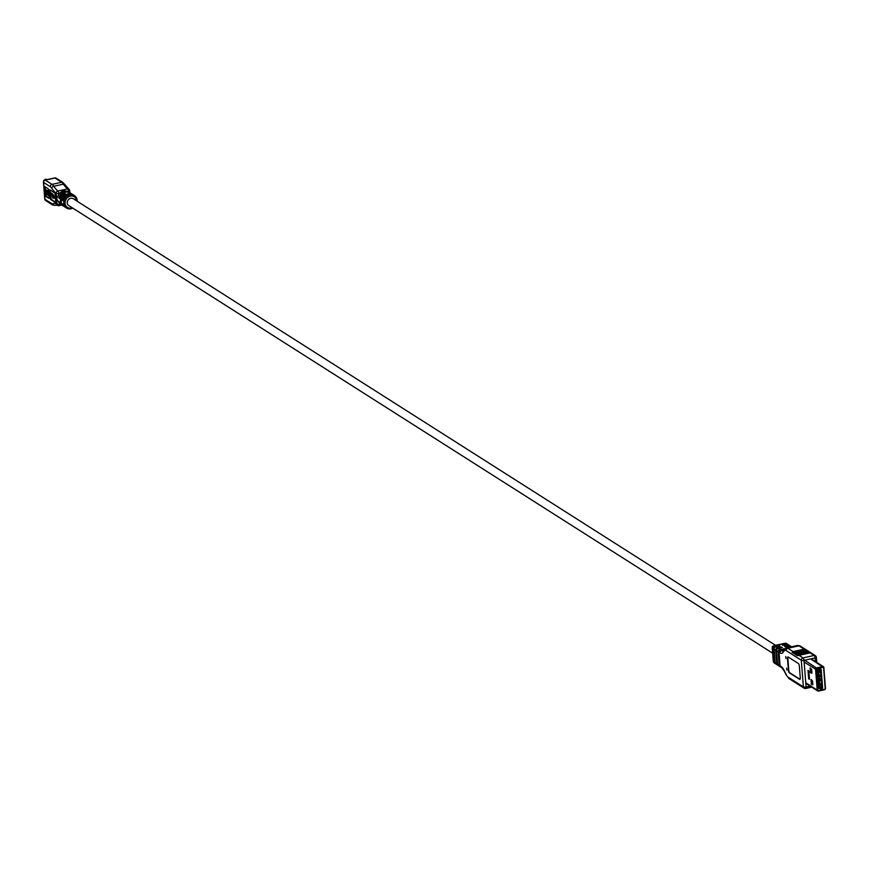 <?xml version="1.0" encoding="UTF-8"?>
<svg xmlns="http://www.w3.org/2000/svg" width="869" height="869" viewBox="0 0 869 869"><rect width="100%" height="100%" fill="white"/><g stroke="black" fill="none" stroke-linecap="round" stroke-linejoin="round"><path stroke-width="1.3" d="M784.479 649.154L780.72 649.969A2.042 1.781 122.5 0 0 779.026 652.304L780.09 665.828A2.042 1.781 122.5 0 0 781.416 667.37M798.329 663.481A2.042 0.76 77.7 0 1 799.328 665.947L800.273 677.929A2.042 0.76 77.7 0 1 799.86 679.395A2.042 0.76 77.7 0 1 799.578 679.319L789.41 672.856A2.042 0.76 77.7 0 1 788.411 670.39L787.466 658.409A2.042 0.76 77.7 0 1 787.879 656.953A2.042 0.76 77.7 0 1 788.161 657.018L798.329 663.481M785.717 656.562L786.01 658.528L785.717 656.562M786.63 668.152L786.923 670.118L786.63 668.152M779.102 646.123L779.048 645.417L779.895 645.949L775.811 646.84A2.042 1.781 122.5 0 0 774.105 649.176L775.17 662.699A2.042 1.781 122.5 0 0 775.93 664.025L777.538 665.046A2.042 1.781 -57.5 0 1 776.777 663.731L775.713 650.197A2.042 1.781 -57.5 0 1 777.418 647.861L781.503 646.971L782.35 647.514L778.266 648.404A2.042 1.781 122.5 0 0 776.56 650.74L777.625 664.264A2.042 1.781 122.5 0 0 778.385 665.589L779.993 666.61A2.042 1.781 -57.5 0 1 779.243 665.285L778.179 651.761A2.042 1.781 -57.5 0 1 779.873 649.425L784.631 648.969M775.55 663.688A2.042 1.781 -57.5 0 1 774.322 662.167L773.258 648.643A2.042 1.781 -57.5 0 1 774.963 646.308L779.048 645.417M787.738 644.418A2.042 1.781 122.5 0 0 786.108 643.875L782.024 644.765L782.871 645.309L786.956 644.418A2.042 1.781 -57.5 0 1 788.205 644.624L789.812 645.645A2.042 1.781 122.5 0 0 788.563 645.439L784.479 646.33L785.326 646.873L789.41 645.982A2.042 1.781 -57.5 0 1 790.66 646.188L791.594 646.786M780.09 665.828L781.101 666.48A12.275 4.562 77.7 0 1 784.414 670.911L786.021 674.29A8.19 3.041 -102.3 0 0 788.226 677.244L803.39 686.89A2.042 0.652 -4.5 0 0 806.095 687.021A2.042 0.76 77.7 0 1 805.682 688.487A2.042 0.76 77.7 0 1 805.4 688.422A2.042 1.781 -57.5 0 1 804.151 688.215L798.665 684.729L799.719 684.805M794.548 682.1L795.483 682.111M794.396 682.013L788.987 678.57L786.021 674.757A2.042 0.999 -25.3 0 1 786.021 674.29M796.21 683.164L794.505 682.078M798.633 684.707L796.189 683.153M811.776 687.162L805.682 688.487A2.042 2.042 0 0 1 804.151 688.215A2.042 1.781 -57.5 0 1 803.39 686.89L801.294 660.223A2.042 1.781 -57.5 0 1 802.999 657.887L814.134 655.465A2.042 1.781 -57.5 0 1 815.383 655.671L815.383 655.671A2.042 1.781 -57.5 0 1 816.143 656.986A2.042 0.652 175.5 0 1 816.328 657.236A2.042 0.652 175.5 0 1 815.133 657.931L803.999 660.364L806.095 687.021L810.169 686.141M805.074 649.697L793.929 652.119L793.06 653.021L806.551 650.045L804.227 649.165L793.082 651.587L792.104 652.467L805.639 649.469M805.921 650.24L794.777 652.662L793.908 653.553L807.399 650.588L805.737 649.534M806.584 650.077L808.246 651.131L806.769 650.772L795.624 653.206L794.755 654.096L808.246 651.131L796.471 653.738L795.602 654.629L809.093 651.663L808.279 651.153M806.769 650.772L807.431 650.609M808.463 651.859L797.318 654.281L796.341 655.161L809.941 652.206L807.616 651.316M809.126 651.685L809.821 652.13M809.311 652.391L798.166 654.813L797.297 655.715L810.788 652.738L809.875 652.163M809.973 652.228L810.679 652.673M815.426 661.591L815.133 657.931A2.042 0.76 -102.3 0 0 814.134 655.465L809.734 652.662L810.723 652.695M810.82 652.771L815.383 655.671A2.042 2.042 0 0 1 816.328 657.236L816.741 662.428M819.065 677.766L816.947 676.994L818.544 677.777M819.445 682.589L817.327 681.828L818.641 682.665L818.413 679.764L817.099 678.917L819.673 680.557L819.521 678.635L820.379 678.83M818.815 678.178L819.521 678.635M818.989 678.863L819.098 679.721L817.142 677.646L818.88 679.069M818.978 679.667L817.045 677.668L817.142 678.504M775.539 645.33L73.083 198.621A4.095 3.563 122.5 0 0 68.694 205.529L772.65 653.184M73.984 195.34A7.365 6.42 122.5 0 0 73.572 195.047A7.365 6.42 122.5 0 0 69.064 194.308A7.365 6.42 122.5 0 0 63.046 200.728L62.199 200.196L63.046 200.728M63.231 199.968L62.199 200.196A7.365 6.42 -57.5 0 1 68.216 193.776A7.365 6.42 -57.5 0 1 72.724 194.515A7.365 6.42 -57.5 0 1 73.137 194.797M70.595 193.179A7.365 6.42 122.5 0 0 70.183 192.896A7.365 6.42 122.5 0 0 65.675 192.158A7.365 6.42 122.5 0 0 59.657 198.577L58.81 198.034L59.657 198.577M59.842 197.817L58.81 198.034A7.365 6.42 -57.5 0 1 64.827 191.614A7.365 6.42 -57.5 0 1 69.335 192.353A7.365 6.42 -57.5 0 1 69.748 192.646M69.868 192.712L69.705 190.637A2.042 2.042 0 0 0 68.923 189.181A2.042 1.738 127.9 0 1 69.52 190.398A2.042 0.652 175.5 0 1 69.705 190.637A2.042 0.652 175.5 0 1 68.51 191.332L68.553 191.864A7.365 6.42 122.5 0 0 68.064 191.549A7.365 6.42 122.5 0 0 67.923 191.462L63.198 190.583L59.45 193.309A7.365 6.42 122.5 0 0 58.907 194.004L56.583 198.675L59.657 203.628A7.365 6.42 122.5 0 0 60.157 203.976A7.365 6.42 122.5 0 0 60.298 204.063M62.709 205.573A7.365 6.42 -57.5 0 1 62.275 205.323A7.365 6.42 -57.5 0 1 59.961 202.444L59.114 201.901A7.365 6.42 122.5 0 0 61.427 204.791A7.365 6.42 122.5 0 0 61.862 205.041M59.961 202.444L59.114 201.901L59.668 201.782M66.098 207.734A7.365 6.42 -57.5 0 1 65.664 207.485A7.365 6.42 -57.5 0 1 63.35 204.595L62.503 204.052A7.365 6.42 122.5 0 0 64.817 206.941A7.365 6.42 122.5 0 0 65.251 207.191M63.35 204.595L62.503 204.052L63.057 203.933M64.404 206.659A7.365 6.42 -57.5 0 1 63.969 206.409A7.365 6.42 -57.5 0 1 61.275 200.12A7.365 6.42 -57.5 0 1 65.533 193.906L64.697 193.374A7.365 6.42 122.5 0 0 60.428 199.588A7.365 6.42 122.5 0 0 63.122 205.866A7.365 6.42 122.5 0 0 63.556 206.116M65.533 193.906L64.697 193.374L64.773 194.374M72.29 194.265A7.365 6.42 122.5 0 0 71.877 193.972A7.365 6.42 122.5 0 0 69.248 193.103L68.401 192.56L69.248 193.103M68.434 193.005L68.401 192.56A7.365 6.42 -57.5 0 1 71.03 193.429A7.365 6.42 -57.5 0 1 71.443 193.722M45.525 196.242L48.914 198.393L49.261 197.697L48.653 189.963L48.153 188.736L44.764 186.574L45.025 195.004L46.079 196.122L44.992 186.716M49.5 190.507L50.608 199.468L55.833 202.738L54.932 193.037L49.848 189.811L49.5 190.507L50.065 189.953M49.24 198.132L46.079 196.122M48.783 191.712L47.871 190.278L47.219 191.191L45.916 189.572M48.936 193.537L48.903 195.84L45.514 193.689L46.014 189.616L46.85 191.267L47.871 190.278L47.219 191.191M46.85 191.267L47.502 190.365L48.718 193.581M47.361 191.376L48.447 194.634L47.219 193.852L47.958 191.354M47.578 191.43L47.122 192.614M46.09 190.583L45.699 191.484L46.09 190.583L46.85 193.613L45.807 192.961L46.459 190.507M47.219 193.852L47.491 192.527M47.589 193.776L48.425 194.298M45.807 192.961L46.068 191.408M46.187 192.875L46.817 193.287M56.018 202.434L51.162 199.349L50.054 190.387M55.627 196.828L55.029 196.568M51.401 192.972L52.053 193.896A4.258 1.586 77.7 0 1 53.617 196.481L54.595 197.1L54.964 196.524L55.279 198.61L54.117 197.111A3.65 1.358 77.7 0 1 53.422 198.295A3.65 1.358 77.7 0 1 52.911 198.175A3.65 1.358 77.7 0 1 52.716 198.013L52.683 197.676A3.302 1.227 -102.3 0 0 52.89 197.85A3.302 1.227 -102.3 0 0 53.346 197.958A3.302 1.227 -102.3 0 0 53.954 197.013L51.141 195.221L51.206 195.959L50.413 194.602L51.054 194.156L53.444 196.372A3.91 1.456 -102.3 0 0 52.075 194.221L51.51 194.363L51.401 192.972L52.422 193.809A4.258 1.586 -102.3 0 1 53.987 196.405L54.617 196.796M51.054 194.156L53.281 195.949M53.52 197.871A3.302 1.227 77.7 0 1 53.259 197.763A3.302 1.227 77.7 0 1 53.052 197.6L52.444 197.024M53.596 198.219A3.65 1.358 -102.3 0 0 53.791 198.208A3.65 1.358 -102.3 0 0 54.432 197.317M46.785 179.687A1.021 0.891 122.5 0 0 45.861 179.242L45.177 179.394A1.021 0.891 122.5 0 0 44.645 179.709L43.884 180.524A1.021 0.891 122.5 0 0 43.569 181.339L44.037 180.622M45.177 179.394L45.927 179.872M783.957 648.535L784.023 649.252M781.557 647.687L781.503 646.971M800.034 679.286A2.042 0.76 77.7 0 1 799.947 679.243L789.78 672.78A2.042 0.76 77.7 0 1 788.78 670.303L787.835 658.333A2.042 0.76 77.7 0 1 788.085 656.975M816.36 668.978L816.458 669.803L819.217 671.552M819.13 670.64L819.163 671.531M816.339 669.195L819.174 670.672M818.761 673.899L816.643 673.127L817.957 673.964L817.729 671.074L816.415 670.227L819.836 672.41L819.684 670.477L816.882 668.587L819.999 670.672L820.151 672.606L818.576 671.607L818.804 674.507L819.532 674.963L819.684 676.897L818.956 676.44L819.988 680.764L819.261 680.308L819.489 683.197L821.064 684.196L821.216 686.13L818.229 684.24L820.901 685.934L820.749 684.001L819.456 682.762M817.381 682.556L820.238 684.196L820.314 685.109L820.238 684.196M818.087 684.511L818.185 685.771L818.087 684.511M817.425 682.502L817.523 683.338L820.314 685.109L820.217 684.229M818.674 675.81L816.751 674.507L818.707 675.517M818.685 674.996L818.902 675.539M818.576 675.202L816.838 673.779L818.707 674.963M818.261 677.831L818.109 675.897L816.795 675.061L819.369 676.701L819.217 674.768L820.075 674.963M818.511 674.322L819.217 674.768M815.578 669.358L817.208 690.073L816.056 669.423L804.129 662.08M810.484 672.747L810.104 667.913L811.624 669.347L811.928 673.203L810.484 672.747L811.038 672.628L810.484 668.163M809.332 677.309L808.376 671.172A1.227 1.065 -57.5 0 1 807.996 670.433L808.648 678.743A1.227 1.065 -57.5 0 1 808.909 677.853L809.408 678.168M808.648 678.743L809.495 679.276L808.843 670.966L807.996 670.433M811.396 684.337L811.016 679.515L812.537 680.938L812.841 684.805L811.396 684.337L811.95 684.218L811.396 679.754M817.979 690.084L816.349 669.38A0.695 0.608 -57.5 0 1 816.925 668.576L822.9 667.283A0.695 0.608 -57.5 0 1 823.584 667.794L825.213 688.509A0.695 0.608 -57.5 0 1 824.638 689.302L818.663 690.605A0.695 0.608 -57.5 0 1 817.979 690.084M811.928 673.193L811.038 672.628M812.841 684.783L811.95 684.218M823.845 667.729L825.485 688.444L823.845 667.729A1.032 0.902 122.5 0 0 822.856 666.947M804.64 660.223L816.893 668.283L822.867 666.979L810.647 658.908M816.882 668.25A1.032 0.902 122.5 0 0 816.024 669.423M817.653 690.138A1.032 0.902 122.5 0 0 818.663 690.909L818.479 691.04A1.293 1.13 -57.5 0 1 817.218 690.073M818.479 691.04L824.464 689.736L818.663 690.888M824.638 689.606A1.032 0.902 122.5 0 0 825.496 688.433M815.589 669.358A1.293 1.13 -57.5 0 1 816.675 667.881M816.654 667.87L822.639 666.566M822.65 666.577A1.293 1.13 -57.5 0 1 823.921 667.544M820.293 667.946L820.423 669.543L821.162 669.38L822.639 688.118L821.889 688.281L822.02 689.877L824.529 689.334A0.815 0.717 122.5 0 0 825.202 688.4L823.606 668.011A0.815 0.717 122.5 0 0 822.802 667.403L820.032 667.903M822.639 688.118L821.824 688.085L820.369 669.532M818.033 668.337L820.423 669.543M821.824 688.085L817.62 685.554M808.996 673.008L808.778 672.085M809.3 676.864L809.082 675.941M821.889 688.281L817.642 685.902M822.02 689.877L817.772 687.488M821.227 688.172L821.346 689.769M810.69 670.694L811.711 670.477M811.755 670.944L810.723 671.161M810.831 672.248L811.657 673.019M811.755 671.042L810.734 671.259M819.641 667.989L819.749 669.434M811.635 682.676L812.656 682.458M811.603 682.339L812.634 682.132M812.678 682.686L811.646 682.904M812.765 683.849L811.82 684.055M798.589 655.085L802.999 657.887A2.042 0.76 77.7 0 1 803.999 660.364A2.042 0.652 175.5 0 1 801.294 660.223L786.13 650.577A8.19 3.041 -102.3 0 0 784.175 650.892L782.969 652.489A12.275 4.562 77.7 0 1 780.036 652.945L779.026 652.304M775.17 662.699L776.777 663.731M775.713 650.197L774.105 649.176M773.443 661.113A2.042 0.652 -4.5 0 0 773.291 661.385A2.042 0.652 -4.5 0 0 773.475 661.624L774.322 662.167M773.54 645.982A2.042 0.76 77.7 0 1 773.834 645.7A2.042 0.76 77.7 0 1 774.116 645.765A2.042 1.781 122.5 0 0 772.411 648.1L773.475 661.624A2.042 1.781 122.5 0 0 774.703 663.145M773.258 648.643L772.411 648.1A2.042 0.652 175.5 0 1 772.226 647.861A2.042 0.652 175.5 0 1 772.443 647.524M786.108 643.875L785.261 643.342L774.116 645.765L774.963 646.308M788.563 645.439L786.956 644.418M790.909 646.927L789.41 645.982M783.697 650.186L781.742 650.609A10.232 3.802 -102.3 0 0 783.121 650.957L783.186 650.848A2.042 1.814 37 0 0 782.969 652.489M780.72 649.969L781.742 650.609A2.042 1.781 -57.5 0 0 780.036 652.945M778.266 648.404L779.873 649.425M775.811 646.84L777.418 647.861M786.89 643.886A2.042 1.781 122.5 0 0 785.261 643.342A2.042 0.76 -102.3 0 0 784.979 643.277A2.042 0.76 -102.3 0 0 784.74 643.451M811.624 687.064L805.911 688.302M788.226 677.244A2.042 1.781 122.5 0 0 788.987 678.57M786.423 675.083A2.042 0.999 -25.3 0 1 786.021 674.757L784.425 671.379A2.042 0.999 154.7 0 0 784.783 671.683M784.414 670.911A2.042 0.999 154.7 0 0 784.425 671.379L781.861 667.794A2.042 1.781 -57.5 0 1 781.101 666.48M800.219 646.025A2.042 1.781 122.5 0 0 798.969 645.819A10.232 3.802 -102.3 0 0 797.557 645.482L800.219 646.025L805.585 649.436M804.227 649.165L798.969 645.819L787.835 648.241L793.082 651.587M785.391 648.632A10.232 3.802 77.7 0 1 786.412 647.905A10.232 3.802 77.7 0 1 787.835 648.241A2.042 1.781 122.5 0 0 786.13 650.577M784.175 650.892A2.042 1.814 -143 0 1 784.392 649.252L783.186 650.848M72.257 207.789A6.344 5.529 -57.5 0 1 71.356 208.06A6.344 5.529 -57.5 0 1 65.132 203.324A6.344 5.529 -57.5 0 1 70.411 196.079A6.344 5.529 -57.5 0 1 76.646 200.891M72.768 208.125A7.365 6.42 -57.5 0 1 71.008 208.766A7.365 6.42 -57.5 0 1 66.511 208.017A7.365 6.42 -57.5 0 1 64.013 200.739A7.365 6.42 -57.5 0 1 69.911 194.852A7.365 6.42 -57.5 0 1 74.419 195.59A7.365 6.42 -57.5 0 1 77.167 201.217M44.764 180.35A2.042 0.76 77.7 0 1 45.058 180.057A2.042 0.76 77.7 0 1 45.34 180.122L51.999 184.369A10.232 3.802 77.7 0 1 53.769 186.259A28.655 10.645 -102.3 0 0 57.919 191.006L67.565 188.91A28.655 10.645 77.7 0 1 63.426 184.163A10.232 3.802 -102.3 0 0 61.656 182.262L54.997 178.026A2.042 0.76 -102.3 0 0 54.704 177.96A2.042 0.76 -102.3 0 0 54.475 178.134M65.077 185.314A2.042 1.369 146.6 0 0 64.925 184.586A2.042 1.369 146.6 0 0 63.426 184.163L53.769 186.259A2.042 1.369 146.6 0 0 51.706 188.215A8.19 3.041 -102.3 0 0 50.293 186.705L43.635 182.468L44.96 199.273L51.619 203.509A8.19 3.041 -102.3 0 0 52.933 203.726A30.697 11.406 77.7 0 1 57.006 204.063L56.159 193.298A2.042 1.738 -52.1 0 1 57.919 191.006A2.042 0.76 77.7 0 1 58.864 193.439L58.907 194.004M59.45 193.309L58.864 193.439A2.042 0.652 175.5 0 1 56.159 193.298A30.697 11.406 77.7 0 1 51.706 188.215M50.293 186.705A2.042 1.781 -57.5 0 1 51.999 184.369L61.656 182.262A2.042 1.781 -57.5 0 1 62.905 182.468L68.923 189.181A2.042 1.738 127.9 0 0 67.565 188.91A2.042 0.76 -102.3 0 1 68.51 191.332L67.923 191.462M59.657 203.628L59.7 204.193A2.042 0.76 77.7 0 1 59.298 205.649A2.042 0.76 77.7 0 1 59.07 205.616A2.042 1.825 -63.9 0 1 57.006 204.063A2.042 0.652 -4.5 0 0 59.7 204.193L60.243 204.074M61.818 205.019L59.483 205.529M61.916 205.084L59.298 205.649A2.042 2.042 0 0 1 57.962 205.497L55.888 205.117A28.655 10.645 -102.3 0 0 55.268 205.312L56.366 205.073M44.916 198.762A2.042 0.652 -4.5 0 0 44.775 199.034L43.45 182.218A2.042 2.042 0 0 1 45.058 180.057L54.704 177.96A2.042 2.042 0 0 1 56.246 178.232A2.042 1.781 122.5 0 0 54.997 178.026L45.34 180.122A2.042 1.781 122.5 0 0 43.635 182.468A2.042 0.652 175.5 0 1 43.45 182.218A2.042 0.652 175.5 0 1 43.667 181.893M53.628 205.041A2.042 1.781 -57.5 0 1 52.379 204.834L55.051 205.377A10.232 3.802 77.7 0 0 55.268 205.312A2.042 1.901 -111.6 0 1 52.933 203.726M45.72 200.598A2.042 2.042 0 0 1 44.775 199.034A2.042 0.652 -4.5 0 0 44.96 199.273A2.042 1.781 122.5 0 0 45.72 200.598L52.379 204.834A2.042 1.781 -57.5 0 1 51.619 203.509M45.579 194.884L45.025 195.004M44.417 187.269L44.971 187.15M50.663 198.11L50.109 198.241M50.608 199.468L51.162 199.349M45.166 180.035L44.645 179.709L45.861 179.242M777.625 664.264L779.243 665.285M778.179 651.761L776.56 650.74M819.043 670.911L816.349 669.206M820.108 684.446L817.523 682.469M805.759 682.795L817.208 690.073M818.663 690.605L817.99 690.182M810.788 672.009L810.234 672.128M811.7 683.599L811.146 683.729M787.357 644.081L786.51 643.549A2.042 2.042 0 0 0 784.979 643.277L773.834 645.7A2.042 2.042 0 0 0 772.226 647.861L773.291 661.385A2.042 2.042 0 0 0 774.236 662.949L775.083 663.492M780.84 667.153L781.861 667.794M797.557 645.482L786.412 647.905L784.392 649.252M65.664 207.485L71.149 208.799L72.866 208.18M77.254 201.271L73.572 195.047M60.157 203.976L61.427 204.791M62.275 205.323L63.122 205.866M63.969 206.409L64.817 206.941M68.064 191.549L69.335 192.353M70.183 192.896L71.03 193.429M71.877 193.972L72.724 194.515M56.246 178.232L62.905 182.468M55.051 205.377L56.452 205.073M43.863 180.513L44.623 179.698M816.838 674.637L816.741 673.812L818.794 675.865M817.696 690.92L805.802 683.36M823.443 666.697L811.059 658.821"/></g></svg>
